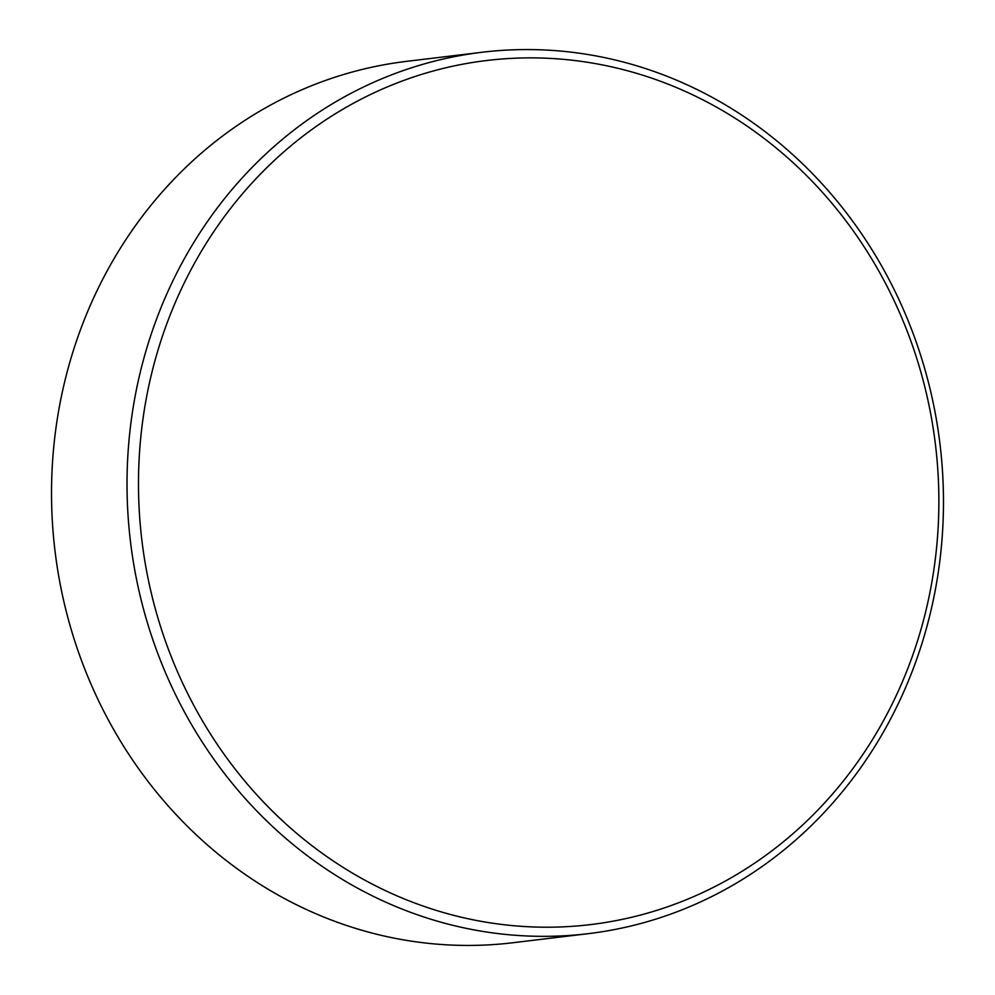 <?xml version="1.0" encoding="UTF-8"?>
<svg xmlns="http://www.w3.org/2000/svg" width="995" height="995" viewBox="0 0 995 995"><rect width="100%" height="100%" fill="white"/><g stroke="black" fill="none" stroke-linecap="round" stroke-linejoin="round"><path stroke-width="1.49" d="M482.177 52.25L406.681 61.342A443.894 407.689 83.1 0 0 107.398 270.453A443.894 407.689 83.1 0 0 119.611 739.708A443.894 407.689 83.1 0 0 512.823 942.75L588.319 933.658A443.894 407.689 -96.9 0 1 195.107 730.616A443.894 407.689 -96.9 0 1 182.893 261.362A443.894 407.689 -96.9 0 1 482.177 52.25A443.894 407.689 -96.9 0 1 875.389 255.292A443.894 407.689 -96.9 0 1 887.602 724.547A443.894 407.689 -96.9 0 1 588.319 933.658M884.095 719.584A435.151 399.667 83.1 0 0 740.765 121.887A435.151 399.667 83.1 0 0 193.254 265.503A435.151 399.667 83.1 0 0 336.584 863.2A435.151 399.667 83.1 0 0 884.095 719.584"/></g></svg>
